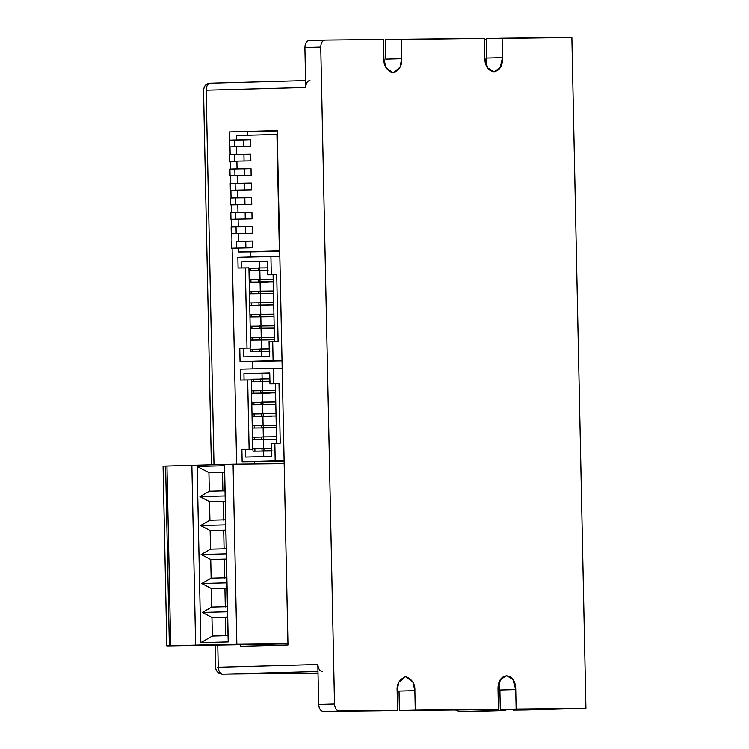 <?xml version="1.0" encoding="UTF-8"?>
<svg xmlns="http://www.w3.org/2000/svg" width="749" height="749" viewBox="0 0 749 749"><rect width="100%" height="100%" fill="white"/><g stroke="black" fill="none" stroke-linecap="round" stroke-linejoin="round"><path stroke-width="1.12" d="M324.851 40.09L383.507 39.463L383.919 58.871L385.894 67.429L393.188 72.971L400.06 67.157L401.633 58.684L385.782 59.115L385.379 39.706L401.221 39.276L401.633 58.684L385.782 59.115L385.379 39.706L484.369 38.386L484.781 57.795L487.618 67.859L494.022 71.885L500.145 67.607L502.495 57.607L486.653 58.038L485.886 64.245L486.653 58.038L486.241 38.63L571.861 37.45L585.915 708.292L500.295 709.472L557.415 708.863L500.295 709.472L499.892 690.063L515.733 689.632L512.896 679.568L506.493 675.532L500.369 679.811L498.019 689.82L498.422 709.228L399.432 710.548L482.581 709.659L399.432 710.548L399.03 691.14L414.871 690.709L412.886 682.152L405.593 676.609L398.721 682.423L397.157 690.896L397.56 710.305L323.147 711.363C320.525 710.951 319.027 708.648 318.671 704.463L334.513 704.023C334.878 708.217 336.367 710.52 338.997 710.932L381.718 710.735L323.147 711.363C320.525 710.951 319.027 708.648 318.671 704.463L317.829 664.485L218.24 667.228C218.605 671.413 220.094 673.716 222.725 674.128C220.094 673.716 218.605 671.413 218.24 667.228L217.144 667.331L218.24 667.228L217.772 645.095L218.24 667.228L317.829 664.485L318.671 704.463L334.513 704.023L320.75 47.084C320.937 42.89 322.332 40.558 324.944 40.09L383.507 39.463L383.919 58.871C383.554 65.584 386.606 70.284 393.066 72.971C399.423 70.153 402.269 65.388 401.633 58.684L401.221 39.276L484.369 38.386L484.781 57.795C484.678 76.098 503.365 75.902 502.495 57.607L502.092 38.199L571.861 37.45L585.915 708.292L516.136 709.031L515.733 689.632C515.836 671.319 497.149 671.525 498.019 689.82L498.422 709.228L415.274 710.118L414.871 690.709C415.227 683.987 412.175 679.296 405.715 676.609C399.367 679.427 396.511 684.193 397.157 690.896L397.56 710.305L338.997 710.932C336.367 710.52 334.878 708.217 334.513 704.023L320.75 47.084L304.909 47.524C305.096 43.33 306.491 40.998 309.103 40.53L324.944 40.09C322.332 40.558 320.937 42.89 320.75 47.084L304.909 47.524L305.742 87.493L206.153 90.236L213.999 464.773L206.153 90.236C206.34 86.041 207.735 83.71 210.347 83.233L305.601 80.62L210.3 83.233C204.767 83.719 204.112 87.109 203.541 90.329L211.387 464.839M277.205 130.598L287.981 645.02L240.448 646.331L240.41 644.561L240.448 646.331L287.981 645.02L277.205 130.598L229.671 131.899L247.75 131.712L247.825 135.223L247.75 131.712L229.671 131.899L277.205 130.598M236.637 464.221L232.106 248.228L236.637 464.221M231.965 241.496L231.806 233.744L231.965 241.496M231.666 227.013L231.507 219.26L231.666 227.013M231.366 212.529L231.198 204.777L231.366 212.529M231.057 198.045L230.898 190.302L231.057 198.045M230.758 183.561L230.589 175.818L230.758 183.561M230.449 169.077L230.289 161.335L230.449 169.077M230.149 154.594L229.99 146.851L230.149 154.594M229.849 140.11L229.671 131.899L229.849 140.11M250.269 251.87L250.372 256.991L250.269 251.87M252.563 361.477L252.713 368.798L252.563 361.477M254.66 461.702L254.707 464.034L254.66 461.702M258.489 644.365L258.517 645.835L258.489 644.365M277.214 130.897L247.75 131.712L277.214 130.897M284.124 461.103L267.459 461.562L284.124 461.103M282.027 360.887L240.054 361.608L273.095 360.7L272.692 341.432L269.069 341.525L269.378 356.168L243.575 356.88L243.397 348.145L239.774 348.238L240.054 361.608L239.774 348.238L250.625 348.07L248.94 267.861L245.326 267.955L247.001 348.163L245.326 267.955L238.088 268.03L241.712 267.936L241.59 261.869L267.393 261.167L267.674 274.817L271.297 274.714L270.913 256.43L237.864 257.338L238.088 268.03L241.712 267.936L241.59 261.869L259.66 261.682L259.791 267.945L259.66 261.682L241.59 261.869L267.393 261.167L267.674 274.817L276.718 274.658L273.095 274.752L274.499 341.469L273.095 274.752L267.674 274.817L276.718 274.658L278.113 341.375L276.718 274.658L271.297 274.714L270.913 256.43L279.836 256.336L237.864 257.338L238.088 268.03L248.94 267.861L241.712 267.936L248.94 267.861L250.625 348.07L243.397 348.145L243.575 356.88L269.378 356.168L269.069 341.525L272.692 341.432L273.095 360.7L240.054 361.608L282.027 360.887M287.953 643.756L270.548 644.234L287.953 643.756M279.733 251.14L255.072 251.814L279.733 251.14M279.002 383.731L280.248 443.193L274.827 443.258L275.201 460.925L284.124 460.832L275.201 460.925L274.827 443.258L271.204 443.352L271.475 456.394L245.672 457.096L245.513 449.381L241.89 449.484L242.152 461.833L275.201 460.925L242.152 461.833L267.459 461.562L242.152 461.833L241.89 449.484L252.741 449.306L251.289 379.912L240.438 380.08L244.062 379.986L243.931 373.676L269.734 372.974L269.958 383.891L279.002 383.731L275.379 383.834L276.624 443.296L275.379 383.834L269.958 383.891L279.002 383.731L280.248 443.193L271.204 443.352L271.475 456.394L245.672 457.096L245.513 449.381L252.741 449.306L251.289 379.912L247.666 380.005L249.127 449.409L247.666 380.005L240.438 380.08L240.214 369.145L240.438 380.08L251.289 379.912L244.062 379.986L243.931 373.676L262 373.489L262.122 378.966L262 373.489L243.931 373.676L269.734 372.974L269.958 383.891L273.582 383.788L273.254 368.236L273.582 383.788L279.002 383.731M282.176 368.143L240.214 369.145L282.176 368.143M262.169 381.569L262.365 390.547L262.169 381.569M262.412 393.159L262.599 402.138L262.412 393.159M262.656 404.741L262.843 413.72L262.656 404.741M262.899 416.332L263.086 425.31L262.899 416.332M263.142 427.913L263.33 436.892L263.142 427.913M263.386 439.504L263.573 448.482L263.386 439.504M263.629 451.085L263.742 456.6L263.629 451.085M269.734 373.274L262 373.489L269.734 373.274M272.262 450.964L254.913 451.151L272.262 450.964M272.018 439.26L270.089 439.429L272.018 439.26M271.775 427.67L269.846 427.848L271.775 427.67M271.531 416.088L269.603 416.257L271.531 416.088M271.288 404.497L269.359 404.675L271.288 404.497M271.044 392.916L269.116 393.085L271.044 392.916M270.81 381.447L253.452 381.634L270.81 381.447M267.393 261.467L259.66 261.682L267.393 261.467M259.847 270.464L260.034 279.536L259.847 270.464M260.09 282.055L260.278 291.127L260.09 282.055M260.334 293.636L260.521 302.708L260.334 293.636M260.577 305.227L260.764 314.299L260.577 305.227M260.821 316.808L261.008 325.881L260.821 316.808M261.055 328.399L261.251 337.471L261.055 328.399M261.298 339.98L261.495 349.053L261.298 339.98M261.541 351.571L261.644 356.384L261.541 351.571M269.771 351.459L250.887 351.684L268.245 351.496L250.887 351.684L250.84 349.343L259.894 349.221L252.366 349.306L252.413 351.637L269.771 351.459M269.528 339.868L250.643 340.093L268.002 339.915L250.643 340.093L250.597 337.762L259.66 337.64L252.123 337.715L252.17 340.055L269.528 339.868M269.284 328.287L250.409 328.511L267.758 328.324L250.409 328.511L250.353 326.171L259.416 326.049L251.879 326.133L251.926 328.465L269.284 328.287M269.041 316.696L250.166 316.921L267.515 316.743L250.166 316.921L250.11 314.589L259.173 314.468L251.636 314.543L251.683 316.883L269.041 316.696M268.797 305.115L249.923 305.339L267.271 305.152L249.923 305.339L249.866 302.999L258.929 302.877L251.392 302.961L251.439 305.292L268.797 305.115M268.554 293.524L249.679 293.748L267.028 293.571L249.679 293.748L249.632 291.417L258.686 291.295L251.149 291.37L251.205 293.711L268.554 293.524M268.311 281.942L249.436 282.167L266.784 281.98L249.436 282.167L249.389 279.826L258.442 279.705L250.906 279.789L250.962 282.12L268.311 281.942M268.067 270.352L249.192 270.576L266.541 270.398L249.192 270.576L249.145 268.245L258.199 268.123L250.662 268.198L250.718 270.539L268.067 270.352M282.027 360.606L273.095 360.7L282.027 360.606M278.113 341.375L272.692 341.432L278.113 341.375M261.981 448.642L254.857 448.717L254.913 451.151L252.975 451.198L270.323 451.02L252.975 451.198L252.928 448.773L261.981 448.642M254.913 451.151L254.857 448.717L252.928 448.773L252.975 451.198L254.913 451.151M271.307 448.389L263.91 448.473L263.966 450.898L271.363 450.823L262.028 450.954L271.363 450.851L262.028 450.954L261.981 448.529L271.307 448.389M263.966 450.898L263.91 448.473L261.981 448.529L262.028 450.954L263.966 450.898M261.738 437.06L254.613 437.135L254.669 439.56L272.018 439.373L252.731 439.616L270.089 439.429L252.731 439.616L252.685 437.191L261.738 437.06M254.669 439.56L254.613 437.135L252.685 437.191L252.731 439.616L254.669 439.56M276.493 436.751L263.667 436.882L263.723 439.317L276.54 439.176L261.785 439.363L276.54 439.214L261.785 439.363L261.738 436.939L276.493 436.751M263.723 439.317L263.667 436.882L261.738 436.939L261.785 439.363L263.723 439.317M261.495 425.469L254.379 425.544L254.426 427.979L271.775 427.791L252.488 428.025L269.846 427.848L252.488 428.025L252.441 425.601L261.495 425.469M254.426 427.979L254.379 425.544L252.441 425.601L252.488 428.025L254.426 427.979M276.25 425.16L263.433 425.301L263.479 427.726L276.297 427.595L261.541 427.782L276.297 427.623L261.541 427.782L261.495 425.357L276.25 425.16M263.479 427.726L263.433 425.301L261.495 425.357L261.541 427.782L263.479 427.726M261.251 413.888L254.136 413.963L254.183 416.388L271.531 416.201L252.244 416.444L269.603 416.257L252.244 416.444L252.198 414.019L261.251 413.888M254.183 416.388L254.136 413.963L252.198 414.019L252.244 416.444L254.183 416.388M276.007 413.579L263.189 413.71L263.236 416.144L276.053 416.004L261.298 416.191L276.053 416.032L261.298 416.191L261.251 413.766L276.007 413.579M263.236 416.144L263.189 413.71L261.251 413.766L261.298 416.191L263.236 416.144M261.008 402.297L253.892 402.372L253.939 404.806L271.297 404.619L252.001 404.853L269.359 404.675L252.001 404.853L251.954 402.428L261.008 402.297M253.939 404.806L253.892 402.372L251.954 402.428L252.001 404.853L253.939 404.806M275.763 401.988L262.946 402.129L262.993 404.554L275.81 404.423L261.055 404.61L275.81 404.451L261.055 404.61L261.008 402.185L275.763 401.988M262.993 404.554L262.946 402.129L261.008 402.185L261.055 404.61L262.993 404.554M260.764 390.716L253.649 390.791L253.696 393.216L271.054 393.028L251.758 393.272L269.116 393.085L251.758 393.272L251.711 390.847L260.764 390.716M253.696 393.216L253.649 390.791L251.711 390.847L251.758 393.272L253.696 393.216M275.52 390.407L262.702 390.538L262.749 392.972L275.566 392.832L260.811 393.019L275.576 392.86L260.811 393.019L260.764 390.594L275.52 390.407M262.749 392.972L262.702 390.538L260.764 390.594L260.811 393.019L262.749 392.972M260.521 379.125L253.405 379.2L253.452 381.634L251.524 381.681L268.872 381.503L251.524 381.681L251.467 379.256L260.521 379.125M253.452 381.634L253.405 379.2L251.467 379.256L251.524 381.681L253.452 381.634M269.855 378.872L262.459 378.957L262.506 381.381L269.902 381.307L260.577 381.438L269.902 381.335L260.577 381.438L260.521 379.003L269.855 378.872M262.506 381.381L262.459 378.957L260.521 379.003L260.577 381.438L262.506 381.381M250.887 351.684L252.413 351.637L252.366 349.306L250.84 349.343L250.887 351.684M269.275 351.309L259.94 351.431L269.275 351.337L259.94 351.431L259.894 349.1L269.228 348.968L261.42 349.053L261.467 351.393L269.275 351.309M259.94 351.431L261.467 351.393L261.42 349.053L259.894 349.1L259.94 351.431M250.643 340.093L252.17 340.055L252.123 337.715L250.597 337.762L250.643 340.093M259.697 339.849L274.462 339.69L259.697 339.849L259.65 337.509L274.406 337.331L261.176 337.471L261.223 339.803L274.462 339.662L259.697 339.849L261.223 339.803L261.176 337.471L259.65 337.509L259.697 339.849M250.409 328.511L251.926 328.465L251.879 326.133L250.353 326.171L250.409 328.511M259.463 328.259L274.218 328.099L259.463 328.259L259.407 325.927L274.162 325.74L260.933 325.881L260.98 328.221L259.463 328.259L274.218 328.081L260.98 328.221L260.933 325.881L259.407 325.927L259.463 328.259M250.166 316.921L251.683 316.883L251.636 314.543L250.11 314.589L250.166 316.921M259.22 316.677L273.975 316.518L259.22 316.677L259.163 314.337L273.919 314.159L260.689 314.299L260.736 316.63L273.975 316.49L259.22 316.677L260.736 316.63L260.689 314.299L259.163 314.337L259.22 316.677M249.923 305.339L251.439 305.292L251.392 302.961L249.866 302.999L249.923 305.339M258.976 305.086L273.731 304.927L258.976 305.086L258.92 302.755L273.685 302.568L260.446 302.708L260.502 305.049L258.976 305.086L273.731 304.909L260.502 305.049L260.446 302.708L258.92 302.755L258.976 305.086M249.679 293.748L251.205 293.711L251.149 291.37L249.632 291.417L249.679 293.748M258.733 293.505L273.488 293.346L258.733 293.505L258.686 291.164L273.441 290.977L260.203 291.127L260.259 293.458L273.488 293.318L258.733 293.505L260.259 293.458L260.203 291.127L258.686 291.164L258.733 293.505M249.436 282.167L250.962 282.12L250.906 279.789L249.389 279.826L249.436 282.167M273.245 281.736L258.489 281.914L273.245 281.755L258.489 281.914L258.442 279.583L273.198 279.396L259.959 279.536L260.015 281.877L273.245 281.736M258.489 281.914L260.015 281.877L259.959 279.536L258.442 279.583L258.489 281.914M249.192 270.576L250.718 270.539L250.662 268.198L249.145 268.245L249.192 270.576M258.246 270.333L267.58 270.23L258.246 270.333L258.199 267.992L267.533 267.87L259.725 267.955L259.772 270.286L258.246 270.333L267.58 270.202L259.772 270.286L259.725 267.955L258.199 267.992L258.246 270.333M236.843 644.028L287.944 643.485L236.843 644.028L166.849 645.938L270.548 644.234L166.849 645.938L236.843 644.028L233.079 464.258L236.843 644.028M284.18 463.715L233.079 464.258L284.18 463.715M163.085 466.178L233.079 464.258L191.875 465.354L195.639 645.123L191.875 465.354L166.961 466.093L170.725 645.853L166.961 466.093L165.613 466.103L169.377 645.872L165.613 466.103L163.085 466.178L166.849 645.938L163.085 466.178M200.844 642.661L197.146 466.496L224.55 465.766L228.239 641.94L200.844 642.661L212.351 636.07L211.958 617.466L202.389 612.467L211.742 607.102L211.358 588.508L201.781 583.499L211.134 578.134L210.75 559.54L201.172 554.541L210.535 549.176L210.141 530.573L200.563 525.573L209.926 520.209L209.533 501.605L199.955 496.606L209.317 491.241L208.924 472.647L197.146 466.496L200.844 642.661L228.239 641.94L224.55 465.766L197.146 466.496L208.924 472.647L224.616 472.226L224.55 465.766L225.608 519.797L225.168 495.941L199.955 496.606L209.533 501.605L225.224 501.193L209.533 501.605L223.099 501.465L209.533 501.605L209.926 520.209L200.563 525.573L225.777 524.899L226.217 548.764L225.618 519.787L225.777 524.899L200.563 525.573L210.141 530.573L225.833 530.161L210.141 530.573L223.708 530.432L210.141 530.573L210.535 549.176L201.172 554.541L226.385 553.867L228.239 641.94L228.042 635.658L212.351 636.07L200.844 642.661M226.226 548.755L226.385 553.867L226.226 548.755L210.535 549.176L226.226 548.755M225.009 490.829L209.317 491.241L199.955 496.606L225.168 495.941L225.009 490.829L209.317 491.241L208.924 472.647L222.49 472.497L222.884 491.101L222.49 472.497L208.924 472.647L224.616 472.226L225.009 490.829M224.625 472.441L222.49 472.497L224.625 472.441M225.224 501.409L223.099 501.465L223.492 520.059L223.099 501.465L225.224 501.409M225.618 519.787L209.926 520.209L225.618 519.787M225.833 530.367L223.708 530.432L224.101 549.026L223.708 530.432L225.833 530.367M226.385 553.867L201.172 554.541L210.75 559.54L226.441 559.119L226.385 553.867M210.75 559.54L226.441 559.119L226.825 577.722L211.134 578.134L201.781 583.499L226.994 582.834L226.825 577.722L211.134 578.134L210.75 559.54L224.316 559.391L210.75 559.54M226.441 559.334L224.316 559.391L224.7 577.994L224.316 559.391L226.441 559.334M226.994 582.834L201.781 583.499L211.358 588.508L227.05 588.087L226.994 582.834M211.358 588.508L227.05 588.087L227.434 606.69L211.742 607.102L202.389 612.467L227.602 611.802L227.434 606.69L211.742 607.102L211.358 588.508L224.925 588.358L211.358 588.508M227.05 588.302L224.925 588.358L225.309 606.962L224.925 588.358L227.05 588.302M227.602 611.802L202.389 612.467L211.958 617.466L227.649 617.054L227.602 611.802M211.958 617.466L227.649 617.054L228.042 635.658L212.351 636.07L211.958 617.466L225.524 617.326L211.958 617.466M227.659 617.27L225.524 617.326L225.917 635.929L225.524 617.326L227.659 617.27M277.289 134.417L279.723 250.868L238.8 251.992L255.072 251.814L238.8 251.992L238.725 248.162L238.8 251.992L279.377 250.878L276.933 134.427L236.366 135.541L236.459 140.063L236.366 135.541L277.289 134.417M238.575 241.44L238.416 233.688L238.575 241.44M238.276 226.956L238.116 219.204L238.276 226.956M237.976 212.473L237.808 204.72L237.976 212.473M237.667 197.989L237.508 190.237L237.667 197.989M237.367 183.505L237.208 175.753L237.367 183.505M237.059 169.021L236.899 161.269L237.059 169.021M236.759 154.547L236.6 146.785L236.759 154.547M243.622 139.894L243.762 146.617L243.622 139.894L234.222 139.997L234.362 146.72L241.955 146.635L229.456 146.86L241.955 146.635L229.456 146.86L229.316 140.129L234.222 139.997L250.409 139.679L241.815 139.913L250.409 139.679L250.55 146.401L241.955 146.635L250.55 146.401L250.409 139.679L243.622 139.894M242.114 154.397L250.718 154.163L250.859 160.885L234.662 161.204L250.859 160.885L250.718 154.163L234.521 154.481L234.662 161.204L229.765 161.335L237.349 161.26L229.765 161.335L229.625 154.612L234.521 154.481L243.921 154.378L244.062 161.101L243.921 154.378L242.114 154.397M242.423 168.881L251.018 168.647L251.158 175.369L234.971 175.687L251.158 175.369L251.018 168.647L234.83 168.956L234.971 175.687L230.065 175.818L237.658 175.743L230.065 175.818L229.924 169.096L251.018 168.647L244.23 168.862L244.371 175.584L244.23 168.862L242.423 168.881M242.723 183.365L251.318 183.121L251.458 189.853L235.27 190.171L251.458 189.853L251.318 183.121L235.13 183.439L235.27 190.171L230.364 190.302L237.957 190.227L230.364 190.302L230.224 183.58L235.13 183.439L244.53 183.346L244.67 190.068L244.53 183.346L242.723 183.365M243.022 197.848L251.627 197.605L251.767 204.337L235.57 204.655L251.767 204.337L251.627 197.605L235.429 197.923L235.57 204.655L230.673 204.786L238.266 204.702L230.673 204.786L230.533 198.064L235.429 197.923L244.829 197.82L244.97 204.552L244.829 197.82L243.022 197.848M243.331 212.323L251.926 212.089L252.067 218.82L235.879 219.139L252.067 218.82L251.926 212.089L235.738 212.407L235.879 219.139L230.973 219.27L238.566 219.185L230.973 219.27L230.832 212.538L251.926 212.089L245.138 212.304L245.279 219.036L245.138 212.304L243.331 212.323M243.631 226.807L252.235 226.573L252.376 233.304L236.178 233.613L252.376 233.304L252.235 226.573L236.038 226.891L236.178 233.613L231.282 233.754L238.865 233.669L231.282 233.754L231.141 227.022L236.038 226.891L245.438 226.788L245.578 233.519L245.438 226.788L243.631 226.807M243.94 241.29L252.535 241.056L252.675 247.779L231.581 248.237L231.441 241.506L231.581 248.237L252.675 247.779L252.535 241.056L236.347 241.375L236.487 248.097L231.581 248.237L236.487 248.097L236.347 241.375L245.747 241.272L245.887 248.003L245.747 241.272L243.94 241.29M229.456 146.86L234.362 146.72L234.222 139.997L229.316 140.129L229.456 146.86M252.535 241.084L245.747 241.272L252.535 241.084M252.235 226.601L245.438 226.788L252.235 226.601M231.282 233.754L236.178 233.613L236.038 226.891L231.141 227.022L231.282 233.754M230.973 219.27L235.879 219.139L235.738 212.407L230.832 212.538L230.973 219.27M251.627 197.642L244.829 197.82L251.627 197.642M230.673 204.786L235.57 204.655L235.429 197.923L230.533 198.064L230.673 204.786M251.327 183.159L244.53 183.346L251.327 183.159M230.364 190.302L235.27 190.171L235.13 183.439L230.224 183.58L230.364 190.302M230.065 175.818L234.971 175.687L234.83 168.956L229.924 169.096L230.065 175.818M250.718 154.191L243.921 154.378L250.718 154.191M229.765 161.335L234.662 161.204L234.521 154.481L229.625 154.612L229.765 161.335M309.103 40.53C306.491 40.998 305.096 43.33 304.909 47.524L305.742 87.493C305.929 83.298 307.333 80.967 309.936 80.499C307.333 80.967 305.929 83.298 305.742 87.493L206.153 90.236C206.34 86.041 207.735 83.71 210.347 83.233M222.725 674.128L318.007 673.108L222.725 674.128L317.979 671.516L222.725 674.128M585.915 708.292L525.704 709.949L585.915 708.292M459.633 711.55L493.132 710.623L493.104 709.369L493.132 710.623L505.79 710.492L505.762 709.415L505.79 710.492L472.291 711.41L505.79 710.492L459.633 711.55L472.291 711.41L459.633 711.55L455.411 709.949L459.549 711.55L472.198 711.419M557.415 708.863L513.056 710.08L513.037 709.331L513.056 710.08L525.704 709.949L557.415 708.863M317.829 664.485C318.194 668.679 319.692 670.982 322.313 671.394C319.692 670.982 318.194 668.679 317.829 664.485M414.871 690.709L415.274 710.118L399.432 710.548L399.03 691.14L414.871 690.709M498.778 683.612L499.892 690.063L515.733 689.632L516.136 709.031L500.295 709.472L499.892 690.063M498.019 689.136L499.845 689.117L498.019 689.136M484.397 39.734L486.27 39.706L484.397 39.734M502.092 38.199L502.495 57.607L486.653 58.038L486.241 38.63L502.092 38.199M486.504 61.146L485.109 61.165L486.504 61.146M324.897 40.09L309.056 40.53M318.007 673.117L222.65 674.128C221.648 674.512 215.749 672.911 215.628 667.322L215.16 645.17"/></g></svg>
